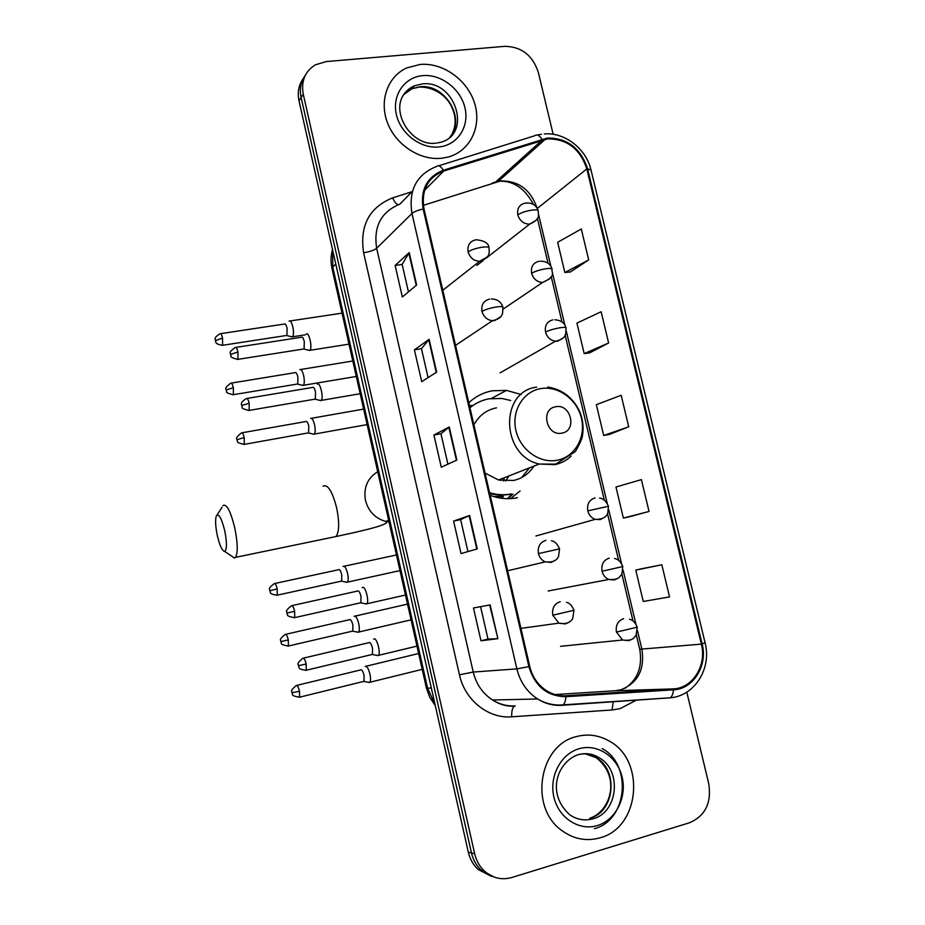 <?xml version="1.0" encoding="UTF-8"?>
<svg xmlns="http://www.w3.org/2000/svg" width="925" height="925" viewBox="0 0 925 925"><rect width="100%" height="100%" fill="white"/><g stroke="black" fill="none" stroke-linecap="round" stroke-linejoin="round"><path stroke-width="1.39" d="M521.145 394.478L506.472 390.396L492.539 390.766C483.498 392.42 475.577 396.42 468.802 402.791M490.204 495.372L494.066 496.679C501.928 498.945 509.71 499.292 517.422 497.731M507.363 498.691L511.629 494.609M472.687 405.497L469.449 405.589M303.319 78.44C298.694 84.88 297.249 92.338 299.006 100.813L468.316 852.179C469.946 859.128 473.218 864.887 478.156 869.465L491.36 876.322M305.458 75.029C300.798 81.516 299.353 89.008 301.122 97.53L471.472 852.966C473.114 859.938 476.41 865.731 481.37 870.344L494.644 877.235L481.37 870.344C476.41 865.731 473.114 859.938 471.472 852.966L301.122 97.53C299.353 89.008 300.798 81.516 305.458 75.029M594.405 828.673C627.474 820.325 632.48 764.605 602.163 748.568M420.1 64.449L406.746 67.93C387.575 76.509 378.903 100.975 387.61 123.106C396.131 145.283 420.366 160.788 441.93 158.21L448.047 157.053C469.993 151.249 481.902 126.841 474.675 103.519C467.715 80.14 443.063 62.322 420.1 64.449L406.746 67.93C387.575 76.509 378.903 100.975 387.61 123.106C396.131 145.283 420.366 160.788 441.93 158.21L448.047 157.053C469.993 151.249 481.902 126.841 474.675 103.519C467.715 80.14 443.063 62.322 420.1 64.449M576.587 736.554C538.905 744.671 528.649 807.883 562.157 830.754C573.997 839.241 586.67 841.588 600.152 837.784C640.192 827.505 645.789 759.945 608.985 740.925C598.672 735.097 587.872 733.641 576.587 736.554C538.905 744.671 528.649 807.883 562.157 830.754C573.997 839.241 586.67 841.588 600.152 837.784C640.192 827.505 645.789 759.945 608.985 740.925C598.672 735.097 587.872 733.641 576.587 736.554M547.623 138.889C567.048 138.819 580.114 148.833 586.82 168.928L701.358 644.135C706.978 665.202 692.848 688.2 673.388 688.894L565.811 695.762C559.105 696.143 552.768 694.513 546.779 690.871C538.084 685.252 532.395 677.112 529.736 666.428L423.997 208.911C421.072 190.192 427.627 177.565 443.676 171.067L547.623 138.889M547.415 138.045L443.341 170.223C426.887 176.895 420.158 189.822 423.153 209.015L528.892 666.636C534.916 686.362 547.253 696.386 565.88 696.71L673.469 689.819C693.415 689.102 707.891 665.514 702.133 643.939L587.595 168.836C580.715 148.243 567.326 137.975 547.415 138.045M661.826 564.77L635.776 570.112L643.257 601.47L669.538 596.914L661.826 564.77L641.233 568.817M628.85 516.913L649.038 511.456L641.395 479.624L615.969 487.012L623.381 518.081L629.046 516.867M570.39 271.962L588.705 259.937L581.282 228.995L557.648 242.304L564.851 272.517L570.586 271.938M589.699 352.853L608.627 342.978L601.134 311.748L576.911 323.114L584.184 353.616L589.896 352.83M609.182 434.507L628.734 426.818L621.172 395.287L596.347 404.676L603.69 435.467L609.378 434.472M553.162 134.31L538.315 72.312C532.638 55.327 521.48 46.655 504.819 46.331L326.236 61.57L315.39 64.819C305.007 71.341 300.96 81.134 303.261 94.2L474.664 853.752C476.317 860.77 479.624 866.598 484.608 871.223C492.713 878.195 501.778 880.288 511.803 877.513L689.587 822.73C705.278 815.862 711.672 802.877 708.758 783.799L686.801 692.143M497.893 638.666L480.977 640.794L473.473 607.991L490.134 604.904L497.893 638.666L489.66 604.985M436.658 372.104L421.708 381.69L414.423 349.823L429.131 339.336L436.658 372.104M416.655 285.004L402.34 296.983L395.125 265.429L409.208 252.571L416.655 285.004M477.277 548.918L461.032 553.578L453.597 521.087L469.599 515.491L477.277 548.918M456.869 460.06L441.271 467.217L433.917 435.039L449.261 426.98L456.869 460.06M433.917 435.039L440.947 433.733L449.261 426.98M453.597 521.087L460.627 519.619L469.599 515.491M395.125 265.429L402.155 264.446M408.445 291.872L402.144 264.388L409.208 252.571M414.423 349.823L421.453 348.679L429.131 339.336M480.977 640.794L487.995 639.082M480.572 606.673L488.007 639.094L497.407 638.712M628.734 426.818L603.69 435.467M608.627 342.978L584.184 353.616M588.705 259.937L564.851 272.517M649.038 511.456L623.381 518.081M635.776 570.112L641.43 568.771M447.92 464.165L440.936 433.709M428.078 377.597L421.453 348.644M467.946 551.589L460.627 519.607M217.248 535.228C219.664 545.496 222.127 550.895 224.648 551.404C226.983 549.623 227.03 542.802 224.787 530.927C221.399 517.549 218.531 512.681 216.173 516.323C215.143 520.301 215.502 526.602 217.248 535.228M222.96 505.559C226.648 503.489 230.614 511.062 234.858 528.268C237.771 543.148 238.002 552.849 235.551 557.347L234.488 558.029L231.447 555.983M561.903 433.12C577.466 430.784 570.945 403.3 555.682 406.769C540.027 408.966 546.559 436.739 561.903 433.12M485.047 473.091L498.575 479.994L513.41 480.48C522.174 478.56 529.019 473.762 533.945 466.096M510.727 400.502L502.021 398.478L489.186 398.779C482.006 400.097 475.6 403.103 469.969 407.809M505.536 481.069L509.062 475.878M521.584 477.601L529.597 467.807M503.408 480.896L504.391 477.705M500.737 480.491L500.992 479.046M476.155 403.485L469.888 407.474M489.834 493.777L499.812 495.291L509.687 494.47M489.579 492.667L490.932 493.071C497.777 494.979 504.564 495.245 511.282 493.892M496.517 407.833C486.469 409.868 478.942 415.556 473.912 424.91M507.605 498.691L513.005 494.123M520.07 491.025L510.519 498.621M291.236 336.677L292.589 336.781C293.676 335.081 293.757 331.797 292.832 326.941C291.641 322.27 290.392 320.328 289.062 321.091M286.218 335.509L286.923 335.405L287.085 328.283C286.23 324.918 285.328 323.507 284.38 324.051L220.67 333.659M302.082 385.193L303.435 385.297C304.498 383.655 304.579 380.453 303.666 375.712C302.463 371.006 301.18 368.959 299.827 369.572M297.041 384.095L297.746 383.979L297.896 377.053C297.029 373.654 296.116 372.174 295.144 372.613M312.985 433.998L314.338 434.079C315.39 432.495 315.46 429.385 314.558 424.76C313.344 420.008 312.049 417.869 310.65 418.32M307.933 432.969L308.626 432.842L308.777 426.101C307.898 422.667 306.973 421.118 305.967 421.442M308.476 432.969L314.118 434.264M346.297 582.23L347.442 582.137C348.401 580.727 348.459 577.859 347.603 573.558C346.366 568.678 344.99 566.227 343.464 566.216L343.106 566.458M340.99 581.235L341.66 581.085L341.764 574.887C340.874 571.361 339.88 569.592 338.804 569.569M357.559 632.214L358.599 632.064C359.536 630.7 359.582 627.925 358.738 623.716C357.489 618.79 356.09 616.247 354.529 616.062L354.102 616.327M352.147 631.22L352.795 631.07L352.887 625.046C351.986 621.484 350.98 619.646 349.87 619.507M368.89 682.477L369.827 682.268C370.728 680.962 370.775 678.268 369.942 674.163C368.682 669.191 367.26 666.532 365.664 666.197L365.155 666.462M363.363 681.505L363.999 681.343L364.068 675.481C363.167 671.897 362.137 669.978 360.993 669.723M308.464 350.205L309.933 350.321C312.719 347.927 308.892 331.138 306.256 334.145M303.331 349.037L304.105 348.922L304.302 341.649C303.412 338.168 302.463 336.688 301.446 337.22M319.703 400.305L321.183 400.409C323.935 398.062 320.085 381.562 317.402 384.21M314.558 399.218L315.321 399.091L315.517 392.015C314.616 388.5 313.644 386.951 312.604 387.367M365.641 603.921L366.832 603.771C369.422 601.597 365.467 586.092 362.658 587.352L362.218 587.629M360.149 602.892L360.877 602.73L361.004 596.428C360.079 592.775 359.027 590.925 357.859 590.844M377.342 655.582L378.417 655.374C380.95 653.247 376.972 637.938 374.128 638.874L373.619 639.163M371.723 654.565L372.428 654.403L372.544 648.275C371.607 644.586 370.543 642.655 369.341 642.459M299.006 100.813L303.261 94.2M468.316 852.179L474.664 853.752M332.665 250.189L332.78 267.082L335.775 263.972M332.11 269.059L332.78 267.082L427.581 688.188L431.316 688.003M426.39 687.957L427.581 688.188L435.039 704.515M673.388 688.894L615.368 690.732L620.582 689.888C637.822 683.147 644.933 669.619 641.892 649.304L637.498 630.781M586.82 168.928L537.286 208.449M537.032 207.986C530.661 189.648 518.497 180.641 500.529 180.953L423.349 205.35M636.597 700.017L620.178 708.608L612.049 709.972L511.745 716.817C488.354 718.852 464.812 700.098 459.459 674.799L363.618 252.745C359.559 225.677 369.237 207.385 392.663 197.858L411.96 191.729M438.681 165.806L534.662 135.767C536.893 134.102 539.321 135.247 541.946 139.201M528.892 666.636L516.867 668.879L411.96 213.502C414.042 211.721 417.765 210.218 423.153 209.015M565.88 696.71C565.603 700.861 564.655 703.578 563.013 704.873L561.752 705.312C553.231 705.81 545.183 703.694 537.61 698.976C527.019 691.981 520.104 681.956 516.867 668.879L473.23 672.047C476.213 684.188 482.653 693.507 492.562 699.994C499.65 704.376 507.201 706.342 515.213 705.879M412.469 191.198L399.912 204.113C381.112 211.813 373.353 226.544 376.66 248.282L411.96 213.502C408.353 190.203 416.551 174.524 436.531 166.477C438.496 164.87 440.762 166.118 443.341 170.223M673.469 689.819C673.146 693.854 672.07 696.513 670.22 697.797L561.972 705.301M702.133 643.939L705.047 642.667L591.04 170.108L587.595 168.836M510.612 168.477L512.161 168.951M547.958 703.728L548.745 703.682M363.618 252.745C369.78 251.762 374.128 250.27 376.66 248.282L473.23 672.047L459.459 674.799M392.663 197.858C394.408 201.916 396.282 204.182 398.293 204.679M515.052 705.891L514.207 706.226C512.334 707.903 511.513 711.429 511.745 716.817M613.252 701.555L612.049 709.972M565.811 695.762L563.51 695.831M555.023 694.559L615.368 690.732M701.358 644.135L639.73 649.257L636.308 634.839M635.949 624.248L623.068 570.054M621.531 563.591L608.743 509.756M607.216 503.339L566.331 331.3M564.828 324.964L552.387 272.632M550.884 266.296L538.547 214.357M542.281 140.01L495.522 182.052L492.181 183.127M443.676 171.067L424.61 190.238M639.684 649.096L639.73 649.257C642.632 666.74 637.695 679.759 624.93 688.327M456.43 460.268L448.845 427.246M436.242 372.37L428.738 339.695M416.25 285.339L408.827 253.011M476.814 549.045L469.148 515.664M449.92 137.039C466.281 118.92 444.867 83.238 419.684 86.811L412.076 88.696L403.658 94.616M437.201 142.993L440.566 142.3C472.652 134.194 455.146 79.342 422.031 83.955L414.4 85.84C409.012 88.164 404.942 91.945 402.213 97.183M439.294 146.902C457.655 144.994 469.507 126.621 464.94 107.786C460.638 88.904 441.005 73.861 422.702 75.642C404.341 77.145 391.83 95.425 396.409 114.677C400.71 133.963 421.002 149.098 439.294 146.902M333.231 537.124L335.983 536.546C339.278 531.979 339.51 522.44 336.665 507.929C332.295 491.198 327.762 483.96 323.045 486.18M389.043 522.001L385.69 521.423C375.168 518.358 368.428 511.352 365.467 500.367C363.386 487.683 367.468 478.121 377.724 471.681M557.405 460.188C574.968 456.823 586.068 437.132 581.432 418.216C577.061 399.253 558.064 385.401 540.57 388.639C523.007 391.587 511.282 411.243 515.93 430.576C520.312 449.955 539.923 463.853 557.405 460.188M536.65 387.124C499.315 391.495 501.061 455.759 539.194 464.038L554.873 464.627C561.105 463.344 566.516 460.5 571.118 456.106M493.511 496.505L503.304 496.528M589.757 818.29C614.743 812.092 618.848 770.039 596.012 757.61L585.155 753.794M578.113 754.777L575.061 755.841M589.977 818.22C610.928 811.086 621.091 776.445 596.012 757.61L599.273 757.818C593.064 753.852 586.288 752.73 578.946 754.476C558.92 760.246 544.79 791.881 569.615 814.682C576.934 819.712 584.739 821.088 593.018 818.787C618.085 812.566 622.201 770.305 599.273 757.818C592.798 753.979 585.964 752.904 578.784 754.603M597.307 825.574C615.599 820.186 627.069 797.523 622.143 777.22C617.495 756.847 597.631 743.434 579.397 748.649C561.093 753.551 548.941 776.225 553.878 797.015C558.538 817.873 579.085 831.263 597.307 825.574M486.4 257.994L529.655 224.139C541.449 218.751 537.876 214.692 538.292 211.05C538.165 209.94 536.061 209.628 531.979 210.102C525.747 211.097 521.018 212.692 517.815 214.889C519.804 220.983 523.758 224.07 529.655 224.139L536.153 220.254M525.123 203.142C519.341 204.529 516.902 208.449 517.815 214.889M221.977 345.383L222.59 345.291C213.097 343.73 216.739 341.256 215.398 340.678L222.532 338.087C221.688 334.642 220.855 333.197 220.046 333.752C212.01 338.77 216.392 339.66 215.398 340.678L215.421 340.782M286.923 335.405L222.59 345.291L222.532 338.087M503.223 309.042L542.512 282.507C557.451 275.743 550.884 272.251 552.132 269.302C552.052 268.377 549.97 268.192 545.9 268.736C539.657 269.811 534.893 271.326 531.621 273.291C533.401 278.968 537.032 282.044 542.512 282.507L549.681 278.864M538.905 261.312C533.135 262.804 530.696 266.793 531.621 273.291M232.788 394.79L233.401 394.686C228.267 393.622 226.001 392.535 226.613 391.437L226.278 389.887L233.343 387.691C232.464 384.129 231.608 382.626 230.764 383.17C222.197 389.564 227.458 389.367 226.151 390.119L226.174 390.211M297.746 383.979L233.401 394.686L233.343 387.691M500.147 372.833L555.486 341.198C565.291 338.955 564.62 335.578 565.684 334.145L566.077 327.947C566.042 327.207 563.984 327.149 559.903 327.774C553.659 328.918 548.86 330.352 545.519 332.087C547.103 337.359 550.433 340.4 555.486 341.198L557.821 341.117L563.256 337.891M552.78 319.877C547.01 321.461 544.594 325.531 545.519 332.087M243.668 444.486L244.281 444.37C239.124 443.364 236.846 442.312 237.448 441.202L237.101 439.653L244.212 437.56C243.298 433.894 242.408 432.322 241.541 432.877C233.008 439.34 238.28 439.097 236.962 439.849L236.985 439.918M308.626 432.842L244.281 444.37L244.212 437.56M535.945 535.991L595.249 519.341C605.517 519.503 606.881 514.809 607.725 513.421L608.453 506.276L587.791 510.866C588.936 515.098 591.422 517.919 595.249 519.341L600.128 519.619L604.152 517.572M594.983 497.939C589.225 499.847 586.832 504.148 587.791 510.866M277.199 588.913C276.17 584.866 275.188 583.108 274.239 583.617C270.135 586.832 268.597 588.797 269.637 589.502L269.788 590.74L277.199 588.913L277.28 595.168L341.66 581.085M276.691 595.295L277.28 595.168C267.568 594.081 271.222 591.457 269.788 590.728M614.535 558.48C618.062 559.07 620.814 561.752 622.779 566.528L602.071 571.268C603.112 575.211 605.366 577.94 608.823 579.466L614.42 579.929L617.831 578.31M609.251 558.11C603.493 560.111 601.1 564.504 602.071 571.268M288.311 639.938C287.259 635.764 286.241 633.926 285.258 634.423C281.165 637.707 279.651 639.695 280.703 640.389L280.842 641.592L288.311 639.938L288.403 646.032L352.795 631.07M287.837 646.159L288.403 646.032C283.142 645.211 280.807 644.228 281.397 643.06L280.842 641.592M629.555 619.241C632.897 620.062 635.44 622.722 637.186 627.196L616.443 632.099L622.571 639.996L628.815 640.655L631.521 639.464M623.6 618.686C617.854 620.802 615.472 625.265 616.443 632.099M299.041 697.311L299.596 697.184C294.323 696.421 291.965 695.438 292.52 694.224L291.976 692.756L299.503 691.264C298.405 686.951 297.353 685.043 296.335 685.518C292.277 688.871 290.774 690.882 291.826 691.576L291.965 692.732M363.999 681.343L299.596 697.184L299.503 691.264M237.297 359.455L237.979 359.351C232.718 358.241 230.406 357.131 231.019 355.998L230.672 354.356L237.945 351.997C237.054 348.39 236.176 346.887 235.297 347.488C230.984 350.54 229.354 352.46 230.394 353.246L230.556 354.726M442.797 290.253L479.659 261.278C491.198 257.335 489.047 251.912 489.059 248.004C488.909 246.929 486.666 246.651 482.307 247.195C475.901 248.247 471.172 249.819 468.108 251.901C469.993 257.832 473.843 260.954 479.659 261.278L487.082 257.034M475.704 239.829C469.75 241.309 467.217 245.333 468.108 251.901M304.105 348.922L237.979 359.351L237.945 351.997M248.513 410.503L249.183 410.399C243.911 409.359 241.575 408.26 242.165 407.081L241.83 405.485L249.16 403.242C248.224 399.519 247.31 397.958 246.408 398.548C238.211 403.809 242.697 404.699 241.679 405.717L241.702 405.797M455.528 345.372L492.458 320.709C502.321 318.269 501.315 315.205 502.541 313.633L502.957 307.354C502.865 306.476 500.645 306.337 496.286 306.961C489.88 308.094 485.116 309.586 481.983 311.424C483.636 316.893 487.128 319.981 492.458 320.709L494.586 320.617L500.656 316.789M489.556 299.11C483.602 300.694 481.081 304.799 481.983 311.424M315.321 399.091L249.183 410.399L249.16 403.242M294.636 611.286C293.56 607.031 292.497 605.181 291.468 605.736C287.27 609.055 285.709 611.078 286.773 611.818L286.923 613.078L294.636 611.286L294.705 617.646L360.877 602.73M507.628 570.771L545.218 561.88C555.208 563.024 557.555 558.307 558.503 556.688L559.556 548.86L538.431 553.613C539.472 557.544 541.726 560.307 545.218 561.88L551.092 562.423L555.208 560.33M545.923 540.327C539.98 542.327 537.483 546.756 538.431 553.613M294.069 617.784L294.705 617.646C289.317 616.825 286.9 615.796 287.478 614.57L286.923 613.078M305.632 670.382L306.244 670.243C296.173 669.284 299.92 666.509 298.405 665.688L306.175 664.058C305.053 659.664 303.955 657.744 302.891 658.276C298.729 661.664 297.179 663.722 298.243 664.439L298.393 665.665M566.516 602.337C569.65 603.077 572.124 605.725 573.951 610.28L552.792 615.206L558.873 623.149L565.464 623.924L568.863 622.317M560.261 601.666C554.318 603.782 551.832 608.303 552.792 615.206M372.428 654.403L306.244 670.243L306.175 664.058M491.487 398.432L506.472 390.396M478.156 869.465L484.608 871.223M435.317 705.752L429.813 697.45L426.425 688.084L332.006 268.562C330.572 262.064 330.734 255.705 332.491 249.449M541.472 134.229L537.934 134.911M514.207 706.226C506.449 706.469 499.234 704.399 492.562 699.994L537.61 698.976C545.611 703.659 554.087 705.625 563.013 704.873L670.22 697.797C694.733 696.039 711.903 668.255 705.081 642.794M544.282 133.928C564.793 132.136 586.045 148.717 590.936 169.691M548.745 703.96L549.623 703.902M545.334 139.236L498.378 181.3C512.924 180.282 524.625 188.006 533.505 204.471M633.024 621.033L621.878 574.09M618.628 560.411L607.552 513.768M604.326 500.194L565.163 335.301M561.972 321.888L551.231 276.633M548.039 263.22L537.39 218.369M452.013 134.021C456.464 125.118 456.141 115.648 451.042 105.612C446.902 97.507 436.507 87.147 419.464 87.031L412.076 88.696L414.4 85.84C382.522 100.79 408.63 147.41 435.976 143.132M224.648 551.404L234.488 558.029M388.65 520.243L385.69 521.423L386.696 522.556C384.06 526.198 356.125 532.21 335.983 536.546L235.551 557.347M547.727 387.008C562.469 389.46 573.165 397.727 579.802 411.822C582.923 419.638 583.814 427.581 582.449 435.663C582.16 438.67 579.79 443.965 575.338 451.562L555.659 464.142L539.194 464.038L498.575 479.994M489.764 493.499L490.932 493.071M217.097 514.901L222.139 507.178M503.385 496.517L501.211 498.217M525.203 203.13C531.736 202.367 536.061 204.876 538.188 210.657M305.158 334.85L292.589 336.781M476.861 265.452L483.301 260.411M342.042 313.147L290.045 320.952M286.762 335.532L292.358 336.966M539.946 261.22C546.282 261.093 550.317 263.683 552.052 268.99M356.287 376.463L303.435 385.297M352.807 361.004L300.741 369.48M297.584 384.106L303.203 385.471M231.377 383.077L295.087 372.659M554.769 319.772C560.851 320.2 564.597 322.848 566.007 327.704M367.121 424.587L314.338 434.079M363.641 409.116L311.482 418.273M242.153 432.761L305.863 421.534M599.55 498.147C603.077 498.321 606.037 501.015 608.442 506.229M399.982 570.609L347.442 582.137M341.51 581.212L347.222 582.311M396.467 554.977L344.054 566.25M274.817 583.49L338.538 569.742M411.058 619.843L358.599 632.064M352.645 631.197L358.38 632.237M548.167 590.994L608.823 579.466C614.281 579.836 617.877 579.015 619.623 576.98L621.878 574.078L622.779 566.551M407.52 604.118L355.015 616.119M285.825 634.296L349.558 619.692M422.205 669.365L369.827 682.268M363.837 681.471L369.607 682.453M560.527 646.321L622.571 639.996C628.029 640.736 631.763 640.065 633.764 637.996L636.18 635.07L637.209 627.277M418.643 653.513L366.046 666.254M296.89 685.379L360.634 669.92M476.352 239.772C484.457 240.639 488.666 243.263 488.967 247.646M349.014 344.135L309.933 350.321M303.932 349.06L309.69 350.506M235.979 347.384L301.411 337.255M491.291 299.006C497.095 298.972 500.957 301.666 502.888 307.065M360.172 393.726L321.183 400.409M315.147 399.23L320.94 400.606M247.079 398.432L312.511 387.448M551.45 540.767C554.757 541.241 557.451 543.935 559.544 548.837M405.485 595.041L366.832 603.771M360.704 602.869L366.589 603.967M292.092 605.597L357.547 591.052M416.978 646.124L378.417 655.374M372.266 654.53L378.175 655.571M303.504 658.126L368.971 642.667M520.937 628.376L558.873 623.149C568.47 625.057 571.754 620.282 572.702 618.559L573.962 610.327"/></g></svg>
